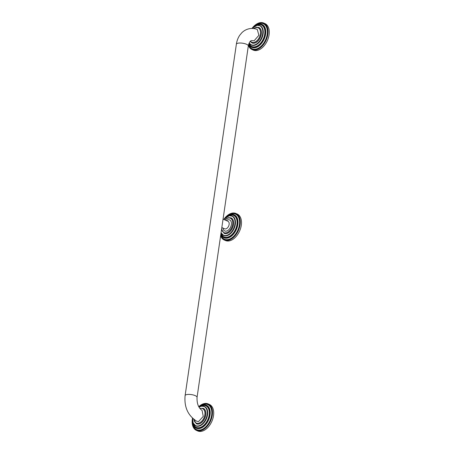 <?xml version="1.0" encoding="UTF-8"?>
<svg xmlns="http://www.w3.org/2000/svg" width="454" height="454" viewBox="0 0 454 454"><rect width="100%" height="100%" fill="white"/><g stroke="black" fill="none" stroke-linecap="round" stroke-linejoin="round"><path stroke-width="0.68" d="M258.859 27.495A8.456 5.306 113.9 0 1 258.916 27.518A8.456 5.306 113.9 0 1 260.948 35.741A8.456 5.306 113.9 0 1 254.331 43.175A8.456 5.306 113.9 0 1 252.061 42.971A8.456 5.306 113.9 0 1 252.01 42.948M248.417 45.366A14.488 9.097 -66.1 0 0 252.015 49.554L253.219 50.088A14.488 9.097 113.9 0 0 257.112 50.445A14.488 9.097 -66.1 0 0 268.45 37.699A14.488 9.097 -66.1 0 0 264.971 23.597L263.768 23.063A14.488 9.097 -66.1 0 0 259.875 22.706M252.782 40.678L254.138 40.729L258.894 35.304L257.293 29.465C254.643 28.46 251.947 28.216 249.206 28.75C246.397 29.34 243.951 30.662 241.868 32.705L239.791 35.179C237.998 37.818 236.857 40.837 236.364 44.231A6.038 1.912 8.3 0 1 238.044 43.198A6.038 1.912 8.3 0 1 246.505 44.259A6.038 1.912 8.3 0 1 248.315 45.973C249.212 42.381 250.307 40.588 251.595 40.588L252.782 40.678M248.315 45.973L197.053 397.358C196.809 403.595 198.483 407.947 202.087 410.422L203.256 416.392L198.585 421.516L196.854 421.312C187.979 415.677 184.063 407.107 185.107 395.616A6.038 1.912 8.3 0 1 186.781 394.577A6.038 1.912 8.3 0 1 195.243 395.644A6.038 1.912 8.3 0 1 197.053 397.358M221.824 227.556L224.628 228.799A4.103 2.576 113.9 0 0 229.122 224.469A4.103 2.576 -66.1 0 0 227.959 221.291L223.056 219.117M203.301 408.35A8.456 5.306 113.9 0 1 203.352 408.373A8.456 5.306 113.9 0 1 205.384 416.596A8.456 5.306 113.9 0 1 198.767 424.03A8.456 5.306 113.9 0 1 196.497 423.826A8.456 5.306 113.9 0 1 196.446 423.803M192.15 421.948A14.488 9.097 -66.1 0 0 196.457 430.409L197.66 430.942A14.488 9.097 113.9 0 0 201.548 431.3A14.488 9.097 -66.1 0 0 212.892 418.554A14.488 9.097 -66.1 0 0 209.407 404.452L208.204 403.918A14.488 9.097 -66.1 0 0 204.317 403.561M222.988 228.067A6.033 3.791 -66.1 0 0 227.057 230.893A6.033 3.791 -66.1 0 0 231.353 224.599A6.033 3.791 -66.1 0 0 226.319 220.565M231.08 217.92A8.456 5.306 113.9 0 1 231.131 217.943A8.456 5.306 113.9 0 1 233.163 226.171A8.456 5.306 113.9 0 1 226.546 233.606A8.456 5.306 113.9 0 1 224.276 233.396A8.456 5.306 113.9 0 1 224.225 233.373M220.627 235.768A14.488 9.097 -66.1 0 0 224.236 239.984L225.439 240.518A14.488 9.097 113.9 0 0 229.332 240.875A14.488 9.097 -66.1 0 0 240.671 228.124A14.488 9.097 -66.1 0 0 237.192 214.027L235.989 213.493A14.488 9.097 -66.1 0 0 232.096 213.136M250.233 41.416L251.959 42.926A8.456 5.306 -66.1 0 0 254.223 43.13A8.456 5.306 -66.1 0 0 260.84 35.696A8.456 5.306 -66.1 0 0 258.808 27.473L258.916 27.518M249.218 42.926A10.436 6.555 -66.1 0 0 254.058 45.037A10.436 6.555 -66.1 0 0 262.679 33.789A10.436 6.555 -66.1 0 0 256.913 25.452A10.436 6.555 -66.1 0 0 252.135 28.471M249.172 43.017A10.629 6.674 -66.1 0 0 251.317 45.02A10.629 6.674 -66.1 0 0 254.166 45.281A10.629 6.674 -66.1 0 0 262.486 35.928A10.629 6.674 -66.1 0 0 259.932 25.589A10.629 6.674 -66.1 0 0 257.077 25.328A10.629 6.674 -66.1 0 0 253.201 27.427M260.023 25.634A10.629 6.674 113.9 0 1 260.119 25.674A10.629 6.674 113.9 0 1 262.673 36.014A10.629 6.674 113.9 0 1 254.353 45.36A10.629 6.674 113.9 0 1 251.499 45.099A10.629 6.674 113.9 0 1 251.408 45.06M255.574 25.793A11.764 7.389 113.9 0 1 258.23 24.703A11.764 7.389 113.9 0 1 264.733 34.107A11.764 7.389 113.9 0 1 255.012 46.79A11.764 7.389 113.9 0 1 249.025 43.351M248.764 44.038A12.366 7.763 -66.1 0 0 254.927 47.352A12.366 7.763 -66.1 0 0 265.142 34.027A12.366 7.763 -66.1 0 0 258.315 24.141A12.366 7.763 -66.1 0 0 252.015 28.471M248.735 44.129A12.559 7.888 -66.1 0 0 251.664 47.29A12.559 7.888 -66.1 0 0 255.04 47.596A12.559 7.888 -66.1 0 0 264.869 36.547A12.559 7.888 -66.1 0 0 261.85 24.329A12.559 7.888 -66.1 0 0 258.479 24.017M258.354 24.045A12.559 7.888 -66.1 0 0 253.899 26.485M261.941 24.368A12.559 7.888 113.9 0 1 262.037 24.408A12.559 7.888 113.9 0 1 265.057 36.632A12.559 7.888 113.9 0 1 255.222 47.676A12.559 7.888 113.9 0 1 251.851 47.369A12.559 7.888 113.9 0 1 251.76 47.33M256.629 24.607A13.699 8.603 113.9 0 1 259.631 23.392A13.699 8.603 113.9 0 1 267.196 34.339A13.699 8.603 113.9 0 1 255.88 49.106A13.699 8.603 113.9 0 1 248.656 44.39M248.44 45.269A14.295 8.978 -66.1 0 0 255.795 49.668A14.295 8.978 -66.1 0 0 267.61 34.26A14.295 8.978 -66.1 0 0 259.711 22.831A14.295 8.978 -66.1 0 0 251.942 28.471L258.411 24.011L262.037 24.408M259.756 22.734A14.488 9.097 -66.1 0 0 254.603 25.549M248.406 45.428L252.015 49.554A14.488 9.097 -66.1 0 0 255.908 49.912A14.488 9.097 -66.1 0 0 267.247 37.166A14.488 9.097 -66.1 0 0 263.768 23.063L259.813 22.7L251.885 28.471M250.489 41.172A7.871 4.943 -66.1 0 0 253.894 42.404A7.871 4.943 -66.1 0 0 260.397 33.919A7.871 4.943 -66.1 0 0 256.05 27.626A7.871 4.943 -66.1 0 0 253.899 28.596M193.943 419.456A7.871 4.943 -66.1 0 0 198.33 423.259A7.871 4.943 -66.1 0 0 204.839 414.774A7.871 4.943 -66.1 0 0 200.486 408.481A7.871 4.943 -66.1 0 0 200.021 408.6M193.739 419.292L196.395 423.781A8.456 5.306 -66.1 0 0 198.665 423.985A8.456 5.306 -66.1 0 0 205.282 416.551A8.456 5.306 -66.1 0 0 203.25 408.328L199.839 408.379M192.644 418.344A10.436 6.555 -66.1 0 0 198.494 425.892A10.436 6.555 -66.1 0 0 207.12 414.644A10.436 6.555 -66.1 0 0 201.355 406.302A10.436 6.555 -66.1 0 0 199.056 407.238M192.592 419.649A10.629 6.674 -66.1 0 0 195.753 425.875A10.629 6.674 -66.1 0 0 198.608 426.136A10.629 6.674 -66.1 0 0 206.928 416.783A10.629 6.674 -66.1 0 0 204.374 406.444A10.629 6.674 -66.1 0 0 201.519 406.182A10.629 6.674 -66.1 0 0 199.045 407.215M204.465 406.489A10.629 6.674 113.9 0 1 204.555 406.529A10.629 6.674 113.9 0 1 207.109 416.868A10.629 6.674 113.9 0 1 198.795 426.215A10.629 6.674 113.9 0 1 195.941 425.954A10.629 6.674 113.9 0 1 195.85 425.914M200.015 406.648A11.764 7.389 113.9 0 1 202.671 405.558A11.764 7.389 113.9 0 1 209.169 414.962A11.764 7.389 113.9 0 1 199.448 427.645A11.764 7.389 113.9 0 1 192.978 422.509M192.547 418.253A12.366 7.763 -66.1 0 0 199.368 428.207A12.366 7.763 -66.1 0 0 209.583 414.877A12.366 7.763 -66.1 0 0 202.751 404.996A12.366 7.763 -66.1 0 0 198.863 406.909A12.559 7.888 -66.1 0 1 202.796 404.9M192.371 420.801A12.559 7.888 -66.1 0 0 196.105 428.139A12.559 7.888 -66.1 0 0 199.476 428.451A12.559 7.888 -66.1 0 0 209.305 417.402A12.559 7.888 -66.1 0 0 206.292 405.184A12.559 7.888 -66.1 0 0 202.915 404.872M206.383 405.223A12.559 7.888 113.9 0 1 206.474 405.263A12.559 7.888 113.9 0 1 209.493 417.487A12.559 7.888 113.9 0 1 199.664 428.531A12.559 7.888 113.9 0 1 196.293 428.224A12.559 7.888 113.9 0 1 196.196 428.184M201.065 405.462A13.699 8.603 113.9 0 1 204.067 404.247A13.699 8.603 113.9 0 1 211.638 415.194A13.699 8.603 113.9 0 1 200.316 429.961A13.699 8.603 113.9 0 1 192.808 424.081M192.49 418.202A14.295 8.978 -66.1 0 0 200.237 430.523A14.295 8.978 -66.1 0 0 212.052 415.115A14.295 8.978 -66.1 0 0 204.152 403.685A14.295 8.978 -66.1 0 0 198.738 406.676M204.192 403.589A14.488 9.097 -66.1 0 0 199.045 406.404M192.451 418.162L192.695 425.846L196.457 430.409A14.488 9.097 -66.1 0 0 200.345 430.767A14.488 9.097 -66.1 0 0 211.689 418.021A14.488 9.097 -66.1 0 0 208.204 403.918L204.249 403.555L198.71 406.631M221.677 228.561A7.871 4.943 -66.1 0 0 226.115 232.834A7.871 4.943 -66.1 0 0 232.618 224.344A7.871 4.943 -66.1 0 0 228.271 218.051A7.871 4.943 -66.1 0 0 224.997 219.98M221.569 229.321L224.174 233.35A8.456 5.306 -66.1 0 0 226.444 233.56A8.456 5.306 -66.1 0 0 233.061 226.126A8.456 5.306 -66.1 0 0 231.029 217.897L228.566 217.665L224.844 219.912M221.081 232.669A10.436 6.555 -66.1 0 0 226.279 235.461A10.436 6.555 -66.1 0 0 234.9 224.219A10.436 6.555 -66.1 0 0 229.134 215.877A10.436 6.555 -66.1 0 0 223.867 219.475M221.064 232.788A10.629 6.674 -66.1 0 0 223.533 235.444A10.629 6.674 -66.1 0 0 226.387 235.705A10.629 6.674 -66.1 0 0 234.707 226.359A10.629 6.674 -66.1 0 0 232.153 216.019A10.629 6.674 -66.1 0 0 229.298 215.758M229.174 215.781A10.629 6.674 -66.1 0 0 225.417 217.852M232.244 216.059A10.629 6.674 113.9 0 1 232.34 216.098A10.629 6.674 113.9 0 1 234.894 226.438A10.629 6.674 113.9 0 1 226.574 235.791A10.629 6.674 113.9 0 1 223.72 235.53A10.629 6.674 113.9 0 1 223.629 235.484M227.794 216.218A11.764 7.389 113.9 0 1 230.45 215.128A11.764 7.389 113.9 0 1 236.948 224.537A11.764 7.389 113.9 0 1 227.227 237.221A11.764 7.389 113.9 0 1 221.013 233.123M220.86 234.173A12.366 7.763 -66.1 0 0 227.148 237.782A12.366 7.763 -66.1 0 0 237.363 224.452A12.366 7.763 -66.1 0 0 230.536 214.566A12.366 7.763 -66.1 0 0 223.811 219.452L229.236 215.746L232.34 216.098M220.843 234.287A12.559 7.888 -66.1 0 0 223.884 237.714A12.559 7.888 -66.1 0 0 227.255 238.021A12.559 7.888 -66.1 0 0 237.09 226.977A12.559 7.888 -66.1 0 0 234.071 214.753A12.559 7.888 -66.1 0 0 230.694 214.447M230.575 214.47A12.559 7.888 -66.1 0 0 226.12 216.916M234.162 214.799A12.559 7.888 113.9 0 1 234.253 214.838A12.559 7.888 113.9 0 1 237.272 227.057A12.559 7.888 113.9 0 1 227.443 238.106A12.559 7.888 113.9 0 1 224.072 237.8A12.559 7.888 113.9 0 1 223.981 237.754M228.844 215.031A13.699 8.603 113.9 0 1 231.852 213.817A13.699 8.603 113.9 0 1 239.417 224.77A13.699 8.603 113.9 0 1 228.101 239.536A13.699 8.603 113.9 0 1 220.803 234.565M220.644 235.66A14.295 8.978 -66.1 0 0 228.016 240.098A14.295 8.978 -66.1 0 0 239.831 224.685A14.295 8.978 -66.1 0 0 231.932 213.255A14.295 8.978 -66.1 0 0 224.004 219.117M231.971 213.159A14.488 9.097 -66.1 0 0 226.824 215.979M220.616 235.836L224.236 239.984A14.488 9.097 -66.1 0 0 228.129 240.342A14.488 9.097 -66.1 0 0 239.468 227.59A14.488 9.097 -66.1 0 0 235.989 213.493L232.034 213.125L223.737 219.418M260.119 25.674L257.015 25.322L252.072 28.471M249.161 43.039L251.499 45.099M248.724 44.174L251.851 47.369M258.808 27.473L256.345 27.24L253.633 28.568M185.107 395.616L236.364 44.231M204.555 406.529L201.451 406.177L199.022 407.176M192.592 418.299L193.183 423.06L195.941 425.954M206.474 405.263L202.853 404.866L198.835 406.852M192.502 418.213L192.927 424.45L196.293 428.224M221.053 232.845L223.72 235.53M234.253 214.838L230.632 214.436L223.765 219.43M220.837 234.349L224.072 237.8"/></g></svg>
